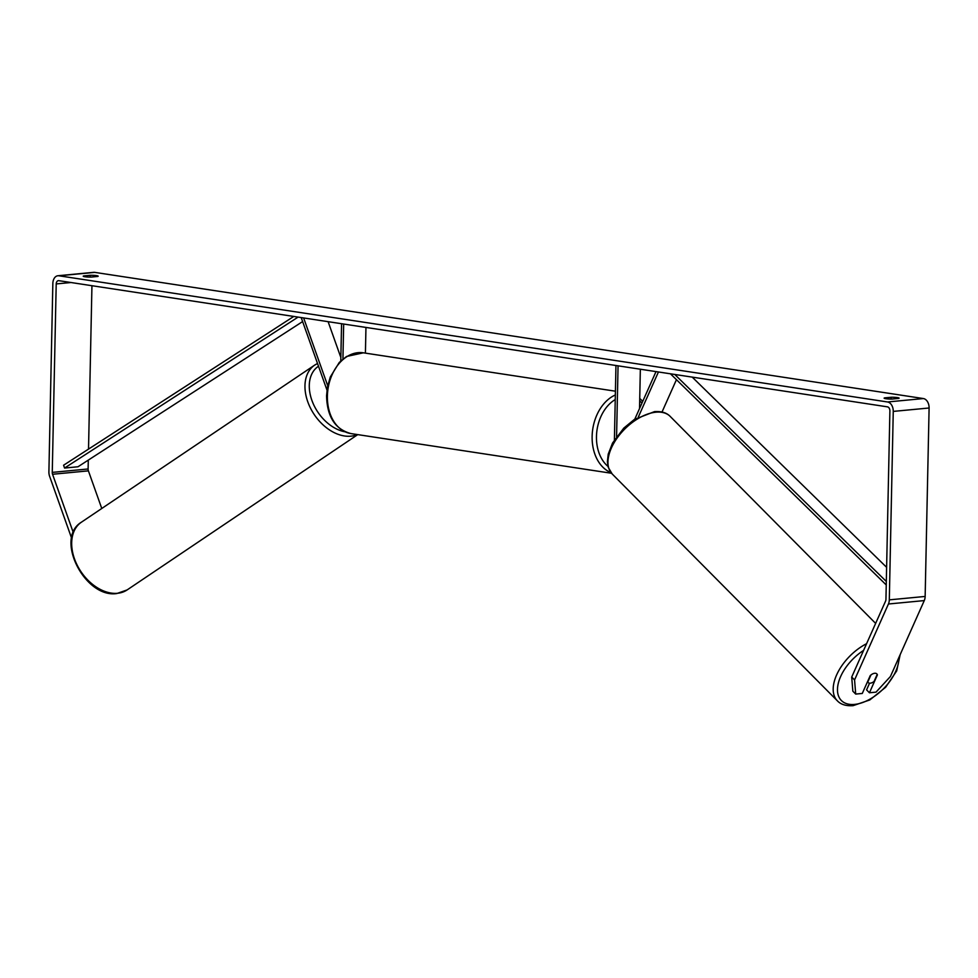 <?xml version="1.0" encoding="UTF-8"?>
<svg xmlns="http://www.w3.org/2000/svg" width="978" height="978" viewBox="0 0 978 978"><rect width="100%" height="100%" fill="white"/><g stroke="black" fill="none" stroke-linecap="round" stroke-linejoin="round"><path stroke-width="1.47" d="M301.2 317.569L326.982 390.1M328.107 321.664L340.857 357.532M340.784 360.906L341.566 323.718M342.936 359.024L343.669 324.036M365.417 353.131L365.955 327.434M303.62 317.936L327.716 385.699M676.446 379.672L662.02 412.019M658.438 371.97L638.341 417.019M616.58 436.591L618.059 365.821M614.404 439.843L615.957 365.503M639.526 408.559L640.345 369.219M656.006 371.603L634.808 419.146M870.286 683.182A6.149 3.46 -44.8 0 1 868.134 682.558A6.149 3.46 -44.8 0 1 867.779 682.069L870.933 674.979A6.149 3.46 -44.8 0 1 874.699 673.267A6.149 3.46 -44.8 0 1 876.85 673.903A6.149 3.46 -44.8 0 1 877.205 674.392L874.051 681.47A6.149 3.46 -44.8 0 1 870.286 683.182M73.264 532.497L52.555 474.269A3.692 2.506 84.6 0 1 52.262 472.386L56.211 283.926A3.692 2.506 84.6 0 1 58.387 280.649A3.692 2.506 84.6 0 1 58.802 280.662L887.449 406.848A3.692 2.506 84.6 0 1 889.894 410.894L885.946 599.343A3.692 2.506 84.6 0 1 885.567 601.128L851.704 677.057L854.564 679.93L855.701 694.074L852.84 691.189L851.704 677.057M892.095 399.048A6.149 0.758 -178.8 0 1 885.787 398.706A6.149 0.758 -178.8 0 1 884.124 398.156A6.149 0.758 -178.8 0 1 884.528 397.899L891.117 397.264A6.149 0.758 -178.8 0 1 899.1 398.156A6.149 0.758 -178.8 0 1 898.684 398.413L892.095 399.048M84.878 276.737A6.149 0.758 1.2 0 0 91.186 277.08L97.776 276.444A6.149 0.758 1.2 0 0 98.179 276.187A6.149 0.758 1.2 0 0 90.208 275.295L83.619 275.93A6.149 0.758 1.2 0 0 83.216 276.187A6.149 0.758 1.2 0 0 84.878 276.737M71.614 538.193L49.597 476.262A8.606 5.856 84.6 0 1 48.9 471.873L52.849 283.424A8.606 5.856 84.6 0 1 57.91 275.747L93.754 272.336A8.606 5.856 84.6 0 1 94.756 272.373L923.391 398.559A8.606 5.856 84.6 0 1 929.1 407.997L925.151 596.446A8.606 5.856 84.6 0 1 924.271 600.59L890.408 676.519L876.019 692.143L869.442 692.766L877.4 674.906A6.149 3.46 -44.8 0 0 876.85 673.903A6.149 3.46 -44.8 0 0 870.237 675.59L862.278 693.451L855.701 694.074M57.91 275.747A8.606 5.856 84.6 0 1 58.912 275.784L887.547 401.97A8.606 5.856 84.6 0 1 893.256 411.408L889.308 599.856A8.606 5.856 84.6 0 1 888.427 604.001L854.564 679.93M101.773 508.474L88.399 470.858A3.692 2.506 84.6 0 1 88.106 468.975L88.289 460.112M88.521 449.11L91.944 285.698M869.564 683.182L866.581 689.881L869.442 692.766M90.172 277.08L90.208 275.295M891.08 399.048L891.117 397.264M302.618 321.579L77.995 466.763L64.56 468.046L63.594 465.222L293.779 316.444M64.56 468.046L298.094 317.092M886.618 567.326L692.228 377.117M886.325 581.47L674.759 374.464M886.251 584.954L670.443 373.804M866.581 643.695A40.856 23.032 135.2 0 0 837.412 700.884C840.872 704.527 846.104 706.116 853.097 705.664L869.797 699.955L885.628 687.277L896.704 670.884L900.163 654.661M898.916 657.448A37.787 21.296 -44.8 0 1 854.601 704.404A37.787 21.296 -44.8 0 1 837.84 685.541A37.787 21.296 -44.8 0 1 863.598 650.382M837.412 700.884L612.179 473.963A40.856 23.032 -44.8 0 1 617.081 438.107A40.856 23.032 -44.8 0 1 655.883 412.203A40.856 23.032 -44.8 0 1 670.174 416.396L875.64 623.402M94.756 272.373L58.912 275.784M923.391 398.559L887.547 401.97M924.271 600.59L888.427 604.001M71.039 282.52L56.211 283.926M88.106 468.975L52.262 472.386M88.399 470.858L52.555 474.269M929.1 407.997L893.256 411.408M925.151 596.446L889.308 599.856M117.531 593.279A40.856 28.069 56 0 0 127.116 589.93L116.822 593.536C84.988 598.536 54.218 538.365 81.467 522.154A40.856 28.069 56 0 0 77.323 565.455A40.856 28.069 56 0 0 117.531 593.279M357.263 434.55A40.856 28.069 -124 0 1 350.809 436.176A40.856 28.069 -124 0 1 310.601 408.352A40.856 28.069 -124 0 1 314.757 365.051L81.467 522.154M318.498 366.237A37.787 25.966 56 0 0 312.642 402.337A37.787 25.966 56 0 0 345.014 431.811M327.398 396.041A40.856 29.499 98.7 0 0 351.041 433.596C335.234 429.428 327.08 416.811 326.566 395.772L327.447 387.068L330.295 376.995L339.293 362.422L346.53 356.481L363.339 352.813A40.856 29.499 98.7 0 0 327.398 396.041M610.981 472.606A40.856 29.499 -81.3 0 1 592.13 436.359A40.856 29.499 -81.3 0 1 615.345 394.965M615.248 399.562A37.787 27.286 98.7 0 0 596.47 436.469A37.787 27.286 98.7 0 0 608.023 466.433M641.971 403.058A37.787 27.286 98.7 0 0 639.685 400.968M612.179 473.963L608.279 467.35L607.387 461.885L608.218 454.159L612.521 443.083L623.781 428.119L634.343 419.452L654.49 411.628C661.458 411.151 666.69 412.74 670.174 416.396M867.437 681.862L868.134 682.558M357.74 434.623L127.116 589.93M317.52 363.486L314.757 365.051M611.531 473.266L351.041 433.596M615.419 391.2L363.339 352.813M642.754 401.322L639.734 398.449"/></g></svg>

